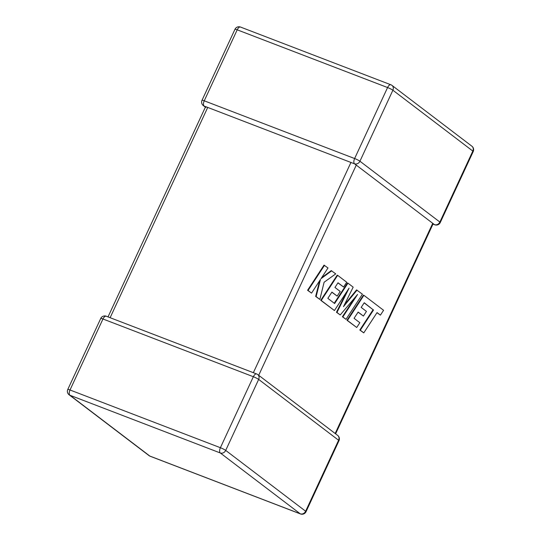 <?xml version="1.0" encoding="UTF-8"?>
<svg xmlns="http://www.w3.org/2000/svg" width="541" height="541" viewBox="0 0 541 541"><rect width="100%" height="100%" fill="white"/><g stroke="black" fill="none" stroke-linecap="round" stroke-linejoin="round"><path stroke-width="0.81" d="M354.538 163.788A4.375 2.117 -69 0 1 354.625 158.533L387.579 87.541L237.201 29.816L204.248 100.809L354.625 158.533A4.375 0.534 -155.1 0 1 359.934 161.225L439.874 222.06L472.827 151.067L392.888 90.232L359.934 161.225A4.375 3.794 -52.7 0 1 354.538 163.788L356.269 165.113L258.699 375.298M205.891 107.382L205.79 106.678L354.294 163.747M205.384 107.165L203.335 105.603A4.375 3.794 127.3 0 0 204.153 106.063L206.168 106.881M432.976 224.096L434.727 224.772A4.375 2.117 -69 0 1 434.47 224.623L356.269 165.113M364.167 302.865L373.08 309.743L359.812 330.037L363.782 332.877L377.05 312.59L380.411 315.139L376.969 312.705M380.411 315.139L383.583 310.284L363.897 295.305L347.457 320.448L356.722 327.501L359.839 322.707L354.064 318.318L358.149 312.062L363.41 316.066L366.446 311.413L361.178 307.41L364.249 302.744L373.08 309.743M373.56 309.932L360.292 330.22L359.812 330.037M360.292 330.22L363.782 332.877M363.897 295.305L363.424 295.122L346.977 320.265L356.722 327.501M347.457 320.448L346.977 320.265M358.068 312.184L363.41 316.066M357.046 290.091L343.474 306.666L353.172 287.143L347.951 283.166L334.636 303.528L327.839 298.355L331.917 292.099L337.178 296.103L340.215 291.457L334.953 287.447L338.017 282.781L343.603 287.028L346.727 282.24L337.665 275.342L321.226 300.485L334.433 310.541L349.067 288.15L336.955 312.455L340.221 314.943L357.567 294.46L342.866 316.958L345.983 319.325L362.423 294.182L356.566 289.908L344.441 304.718M347.951 283.166L347.471 282.984L334.237 303.224M331.836 292.221L337.178 296.103M337.942 282.896L343.603 287.028M337.665 275.342L337.192 275.159L320.745 300.302L334.433 310.541M321.226 300.485L320.745 300.302M346.673 291.809L336.475 312.272L340.221 314.943M336.955 312.455L336.475 312.272M354.95 297.55L342.385 316.769L345.983 319.325M342.866 316.958L342.385 316.769M331.701 270.804L320.982 278.703L327.988 267.978L324.018 265.137L307.579 290.28L311.542 293.121L320.468 279.46L316.127 296.603L315.646 296.421L319.853 299.444L324.106 282.233L335.738 273.874L331.22 270.622L321.658 277.668M324.499 265.32L308.059 290.463L307.579 290.28M308.059 290.463L311.542 293.121M319.609 280.772L315.646 296.421M316.127 296.603L319.853 299.444M207.73 107.436L110.121 317.709M253.357 372.695L350.96 162.415M253.35 376.719L102.966 318.994L70.012 389.987L220.397 447.711L253.35 376.719A4.375 0.534 24.9 0 1 258.659 379.41L225.705 450.403L305.638 511.238L338.592 440.246L258.659 379.41A4.375 3.794 -52.7 0 0 257.732 374.561A4.375 4.375 0 0 0 256.65 373.959A4.375 2.117 -69 0 0 253.35 376.719M335.17 433.49L432.732 223.305M69.924 395.241L149.857 456.077L300.235 513.801L220.302 452.973L69.924 395.241A4.375 2.117 -69 0 1 70.012 389.987A4.375 0.534 24.9 0 0 67.781 389.466A4.375 4.375 0 0 0 69.099 394.788A4.375 3.794 -52.7 0 0 69.924 395.241M220.302 452.973A4.375 3.794 -52.7 0 0 225.705 450.403A4.375 0.534 24.9 0 0 220.397 447.711A4.375 2.117 -69 0 0 220.302 452.973M306.03 511.712A4.375 0.534 24.9 0 0 305.638 511.238A4.375 3.794 127.3 0 1 300.235 513.801A4.375 2.117 -69 0 0 300.498 513.95A4.375 4.375 0 0 0 306.03 511.712L338.984 440.712A4.375 4.375 0 0 0 337.665 435.397A4.375 3.794 127.3 0 1 338.592 440.246A4.375 0.534 24.9 0 1 338.984 440.712M149.857 456.077A4.375 3.794 127.3 0 1 149.039 455.623A4.375 4.375 0 0 0 150.114 456.225A4.375 2.117 -69 0 1 149.857 456.077M67.781 389.466L100.734 318.473A4.375 0.534 24.9 0 1 102.966 318.994A4.375 2.117 -69 0 1 106.273 316.228L256.65 373.959M471.901 146.212A4.375 3.794 127.3 0 1 472.827 151.067A4.375 0.534 -155.1 0 1 473.219 151.534A4.375 4.375 0 0 0 471.901 146.212L391.961 85.377A4.375 4.375 0 0 0 390.886 84.775A4.375 2.117 -69 0 0 387.579 87.541A4.375 0.534 -155.1 0 1 392.888 90.232A4.375 3.794 -52.7 0 0 391.961 85.377M434.727 224.772A4.375 4.375 0 0 0 440.266 222.527A4.375 0.534 -155.1 0 0 439.874 222.06A4.375 3.794 127.3 0 1 434.47 224.623M240.502 27.05A4.375 4.375 0 0 0 234.97 29.288A4.375 0.534 -155.1 0 1 237.201 29.816A4.375 2.117 -69 0 1 240.502 27.05L390.886 84.775M204.153 106.063A4.375 2.117 -69 0 1 204.248 100.809A4.375 0.534 -155.1 0 0 202.016 100.288L234.97 29.288M369.848 307.051L369.375 306.869M69.099 394.788L149.039 455.623M150.114 456.225L300.498 513.95M337.665 435.397L257.732 374.561M106.273 316.228A4.375 4.375 0 0 0 100.734 318.473M440.266 222.527L473.219 151.534M202.016 100.288A4.375 4.375 0 0 0 203.335 105.603M205.512 106.881L108.024 316.904M433.145 223.744L335.616 433.835"/></g></svg>
